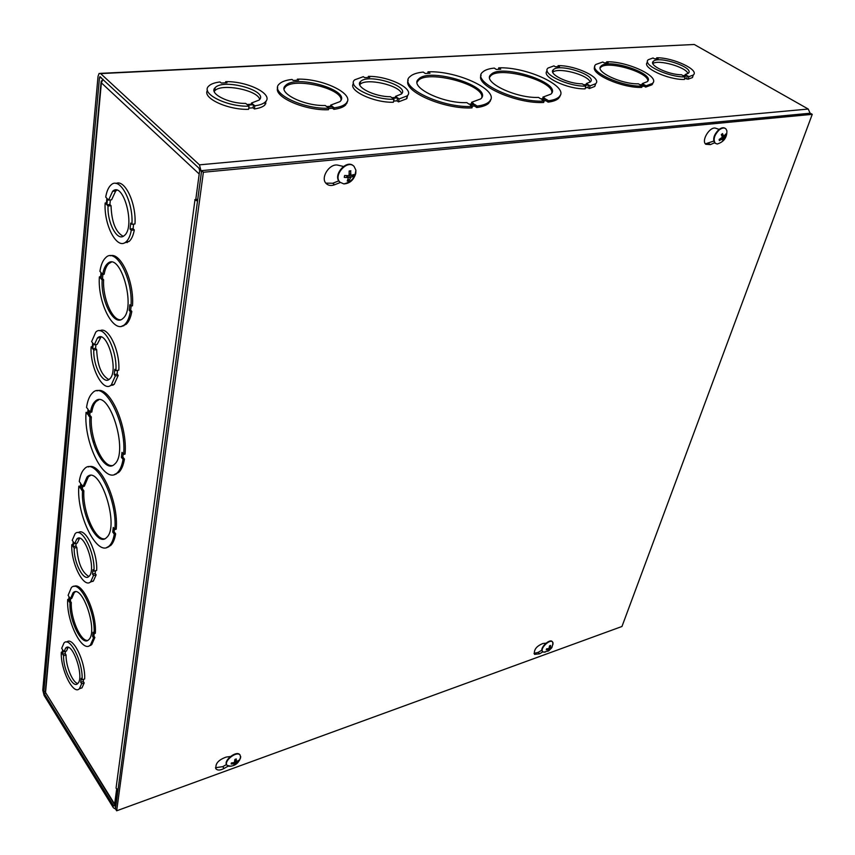 <?xml version="1.0" encoding="UTF-8"?>
<svg xmlns="http://www.w3.org/2000/svg" width="855" height="855" viewBox="0 0 855 855"><rect width="100%" height="100%" fill="white"/><g stroke="black" fill="none" stroke-linecap="round" stroke-linejoin="round"><path stroke-width="1.28" d="M471.607 103.925L471.618 102.279L473.766 103.776L468.989 104.128L466.841 102.621C442.762 103.754 408.605 86.868 418.576 79.141C429.573 66.658 494.404 87.146 480.702 98.913L471.618 102.279M481.846 97.32C484.058 84.442 427.607 69.586 418.266 80.562L417.122 82.219M474.931 104.588L470.143 104.941L472.302 106.448C441.704 108.286 397.158 86.473 410.047 76.576C412.559 74.203 416.973 72.707 423.257 72.077L425.266 73.487L430.001 73.209L427.992 71.809C458.034 70.495 501.586 91.378 489.124 101.756C486.816 103.936 482.797 105.379 477.079 106.084L474.931 104.588L474.589 106.02L471.971 106.212M472.302 106.448L471.96 107.88C444.226 109.536 402.352 91.132 408.209 80.306M427.863 73.338L427.992 71.809M490.652 99.554L488.782 103.177C486.474 105.357 482.455 106.811 476.737 107.527L477.079 106.084M476.737 107.527L474.589 106.02M100.356 73.37L694.26 44.481L808.242 109.045L810.102 113.234M99.843 76.704L199.001 168.2L199.653 170.679L195.881 198.777L197.601 200.423L201.395 172.304L199.45 164.844L100.633 73.594L99.116 73.434L98.036 76.33L42.771 690.124L44.086 695.404L113.416 807.783L115.222 808.862L117.744 792.008L116.526 790.063L114.388 805.976L113.662 805.934L44.246 693.576L43.808 691.813L99.479 77.666L100.249 76.683M560.282 95.162L558.593 98.357C556.573 100.238 553.089 101.499 548.119 102.13L545.939 100.687L543.716 100.858M548.119 102.13L548.493 100.751L546.313 99.308L541.867 99.629L544.047 101.082L543.684 102.472C517.136 104.043 475.006 85.457 481.119 75.293M498.54 69.319L498.7 67.844C527.182 66.594 570.841 87.274 558.967 96.978C556.947 98.87 553.452 100.121 548.493 100.751M653.092 82.593L651.991 84.773L645.675 87.114L644.2 86.216L642.041 86.366M645.675 87.114L646.07 85.81L644.595 84.912L640.652 85.19L642.126 86.088L641.731 87.392C622.109 88.247 589.501 73.648 594.845 66.658M407.782 95.172L406.553 98.817L398.473 101.873L397.073 100.847L393.621 101.082M393.995 99.287C373.453 99.971 346.446 86.398 354.707 79.814L363.322 76.683L364.668 77.666L369.713 77.378L368.366 76.394C388.619 75.913 415.284 89.112 407.162 95.899L399.082 98.945L397.682 97.908L392.595 98.261L393.995 99.287L393.386 102.237C373.849 102.899 347.6 90.406 353.521 83.501M693.245 75.133L692.475 77.538L688.093 79.205L684.673 78.478M685.165 76.929C668.685 77.388 641.592 64.574 648.325 59.7L653.038 57.98L654.449 58.813L658.168 58.6L656.758 57.777C673.045 57.456 699.85 69.96 693.287 75.016L688.906 76.672L687.441 75.817L683.701 76.063L685.165 76.929L684.363 79.462C667.883 79.943 640.833 67.118 647.566 62.223L647.588 62.148M595.711 83.608L594.781 86.441L589.309 88.535L587.855 87.616L585.418 87.787M585.878 86.141C567.955 86.697 540.766 73.498 548.076 68.026L553.944 65.878L555.344 66.765L559.501 66.53L558.101 65.643C575.8 65.247 602.689 78.115 595.54 83.779L590.068 85.863L588.603 84.934L584.425 85.222L585.878 86.141L585.13 88.835C567.496 89.39 540.606 76.522 547.179 70.879M266.311 100.676L264.89 104.983C262.88 106.939 259.375 108.254 254.384 108.938L253.048 107.826L248.762 108.115M249.051 106.202C226.671 106.95 199.995 93.355 208.823 86.002C210.961 83.95 214.691 82.604 220.002 81.973L221.274 83.031L227.003 82.711L225.741 81.653C247.779 81.129 274.07 94.349 265.371 101.884C263.361 103.829 259.856 105.144 254.854 105.817L253.518 104.705L247.715 105.09L249.051 106.202L248.581 109.333C227.772 110.028 202.101 98.058 207.455 90.384M347.333 101.339L345.602 105.026C343.368 107.185 339.456 108.617 333.888 109.344L332.51 108.264L328.683 108.532M328.737 108.211C302.499 109.429 268.759 92.5 279.403 83.886C281.797 81.588 285.998 80.103 291.993 79.451L293.297 80.466L298.662 80.167L297.358 79.152C323.169 78.275 356.289 94.616 345.88 103.53C343.646 105.678 339.745 107.11 334.166 107.826L332.787 106.747L327.358 107.132L328.737 108.211L328.459 109.729C304.936 110.797 273.301 96.861 277.704 87.659M332.787 106.747L332.51 108.264M297.358 79.152L297.177 80.252M333.888 109.344L334.166 107.826M325.274 105.496C303.824 106.244 276.913 92.575 285.495 85.586C295.659 73.947 352.42 90.651 339.884 101.66L330.703 105.122L332.082 106.191L326.653 106.576L325.274 105.496M330.703 105.122L330.479 106.309M341.027 99.992C342.246 88.3 293.693 77.057 285.249 87.092L284.106 88.813M116.526 790.063L117.83 789.592M644.595 84.912L644.2 86.216M642.126 86.088C621.222 86.986 587.203 70.815 595.935 64.424L602.786 62.02L604.186 62.875L608.119 62.65L606.719 61.795C627.324 61.133 660.851 76.822 652.386 83.48L646.07 85.81M638.429 83.822C621.232 84.346 594.043 71.296 601.076 66.102C608.343 57.83 656.608 74.011 647.256 81.685L642.372 83.555L643.847 84.453L639.893 84.72L638.429 83.822M606.719 61.795L606.441 62.746M647.769 81.065C649.084 72.28 606.89 60.064 600.712 67.395L600.178 68.047M642.372 83.555L642.073 84.57M546.313 99.308L545.939 100.687M544.047 101.082C515.063 102.803 470.464 81.236 482.765 72.012C484.967 69.96 488.814 68.646 494.286 68.09L496.328 69.447L500.741 69.191L498.7 67.844M538.522 97.417C515.672 98.475 481.451 81.77 490.973 74.556C501.148 63.024 563.637 83.341 550.834 94.178L542.957 97.085L545.127 98.528L540.691 98.849L538.522 97.417M542.925 98.688L542.957 97.085M551.796 92.885C554.029 80.84 499.32 65.728 490.642 75.924L489.659 77.281M559.565 97.171L559.491 96.423M407.172 98.079L406.895 97.16M360.329 82.764L359.699 82.892M265.841 103.754L265.317 102.269M215.011 88.845L214.242 89.048M346.735 103.541L346.574 102.728M489.99 101.638L489.915 100.869M490.31 100.976L490.332 100.227M559.907 96.529L559.939 95.803M347.055 102.835L347.012 102.055M652.696 83.886L652.675 83.17M259.674 99.415C257.868 90.032 221.242 82.978 214.744 90.801L214.199 91.464M247.031 104.513L245.706 103.412C228.371 103.701 208.438 93.334 215.161 87.702C223.529 78.062 269.464 90.919 259.14 100.046L251.498 103.028L252.834 104.128L247.031 104.513M251.317 104.235L251.498 103.028M253.048 107.826L253.518 104.705M225.581 82.796L225.741 81.653M254.384 108.938L254.854 105.817M401.626 93.772C400.022 85.222 365.79 77.549 360.008 84.453L359.731 84.752M391.868 97.716L390.468 96.69C374.49 96.936 354.28 86.59 360.564 81.535C367.96 73.113 410.592 86.12 401.369 94.05L395.555 96.348L396.955 97.374L391.868 97.716M395.32 97.481L395.555 96.348M397.073 100.847L397.682 97.908M368.152 77.474L368.366 76.394M398.473 101.873L399.082 98.945M590.142 82.091C588.539 74.855 557.813 66.808 552.758 72.29M583.666 84.741L582.212 83.822C568.19 83.993 547.798 73.925 553.356 69.725C559.373 62.885 597.976 75.635 590.271 81.973L586.391 83.534L587.855 84.453L583.666 84.741M586.103 84.57L586.391 83.534M587.855 87.616L588.603 84.934M557.845 66.626L558.101 65.643M589.309 88.535L590.068 85.863M687.965 73.53C686.244 67.096 657.933 59.123 652.867 63.623M682.942 75.614L681.478 74.748C668.546 74.866 648.197 65.098 653.327 61.357C658.617 55.329 695.19 67.727 688.286 73.263L685.218 74.503L686.672 75.368L682.942 75.614M684.908 75.486L685.218 74.503M686.629 78.35L687.441 75.817M656.48 58.696L656.758 57.777M688.093 79.205L688.906 76.672M81.065 489.167L81.514 484.561L82.978 486.538L86.986 477.101C99.65 463.089 120.331 526.691 106.49 537.624C97.502 547.392 80.776 514.368 82.518 491.155L81.065 489.167L82.411 488.868L83.876 490.845C82.443 511.001 95.14 540.595 104.705 538.789M82.518 491.155L83.876 490.845M82.689 486.132L82.411 488.868M82.978 486.538L84.335 486.239L88.354 476.801L86.986 477.101M90.203 475.637L88.354 476.801M80.274 488.098L80.723 483.492L79.269 481.525C80.156 475.498 81.898 471.255 84.485 468.807C95.589 456.014 117.83 499.566 114.827 529.534L113.266 527.439L112.732 532.099L114.281 534.204C113.341 539.687 111.684 543.566 109.312 545.843C97.694 558.379 76.319 515.533 78.82 486.132L80.274 488.098M114.431 528.999L114.1 531.757L115.66 533.862C114.709 539.345 113.052 543.224 110.669 545.501L106.875 547.392M112.732 532.099L114.1 531.757M114.827 529.534L116.205 529.202C118.92 502.056 100.302 461.102 88.407 466.969M114.281 534.204L115.66 533.862M80.456 486.228L78.82 486.132M116.868 789.037L116.034 788.139M194.812 199.578L195.667 200.401L197.387 200.209M102.034 80.573L101.157 81.182L101.371 82.85L199.204 174.014L195.667 200.401M116.654 789.122L114.955 805.335M123.206 453.866L122.831 457.04L124.456 459.103C123.377 465.398 121.463 469.833 118.727 472.42L114.41 474.493M86.056 412.345L87.573 414.269L88.065 409.342L86.547 407.418C87.552 400.525 89.551 395.683 92.532 392.894C104.385 379.631 126.786 422.947 123.622 454.4L121.998 452.338L121.41 457.34L123.035 459.402C121.966 465.697 120.053 470.143 117.317 472.73C104.951 485.747 83.448 443.189 86.056 412.345L87.755 412.463M96.989 390.885C109.547 385.391 127.855 425.918 125.044 454.101L123.622 454.4M131.136 306.015L130.665 310.13L131.83 311.434C130.751 317.547 128.859 321.833 126.155 324.291L121.795 326.161M110.263 255.784C120.79 251.894 134.459 282.257 132.472 305.823L130.975 306.047L129.81 304.743L129.18 310.354L130.345 311.669C129.265 317.771 127.384 322.068 124.68 324.526C114.143 335.171 97.438 303.065 99.372 276.87L100.473 278.11L101.018 272.563L99.917 271.334C100.943 264.783 102.899 260.198 105.785 257.579C116.013 246.839 133.273 279.403 130.975 306.047M78.265 532.665C85.094 526.648 97.876 552.597 96.647 570.445L93.975 571.14L92.981 569.729L92.5 574.133L93.494 575.533L90.737 581.699C83.961 589.223 70.709 562.932 71.809 544.667L72.761 546.024L73.188 541.643L72.237 540.296L75.09 533.734C81.663 526.114 95.236 552.629 93.975 571.14M95.461 570.755L95.162 573.438L96.155 574.838L93.398 580.994L90.245 582.105M116.013 183.472C124.851 178.973 136.447 203.415 134.972 223.967L131.916 224.309L130.708 223.07L130.067 229.033L131.264 230.284C130.259 235.777 128.528 239.614 126.091 241.794C117.21 250.568 103.754 225.218 105.144 202.998L106.287 204.195L106.864 198.285L105.721 197.099C106.693 191.296 108.467 187.245 111.054 184.926C119.732 176.109 133.551 201.769 131.916 224.309M133.615 224.117L133.113 228.68L134.31 229.931C133.305 235.403 131.574 239.24 129.126 241.431L124.242 242.97M99.917 330.8C107.997 325.616 120.181 350.668 118.802 370.151L115.906 370.664L114.794 369.339L114.217 374.608L115.329 375.944L111.31 384.9C103.305 393.215 89.839 367.436 91.111 346.852L92.169 348.124L92.682 342.887L91.624 341.626L95.771 332.114C103.573 323.735 117.392 349.781 115.906 370.664M117.52 370.375L117.114 374.095L118.214 375.42L114.185 384.376L110.103 385.755M66.733 642.084C72.814 635.671 85.778 662.091 84.634 678.988L82.091 679.757L81.161 678.325L80.733 682.269L81.653 683.711L79.451 688.649C73.348 695.703 60.32 669.187 61.314 652.215L62.212 653.605L62.597 649.661L61.699 648.282L63.986 643.003C69.907 635.842 83.245 662.561 82.091 679.757M83.512 679.33L83.266 681.499L84.196 682.931L81.984 687.869L79.258 688.82M94.157 633.662L93.89 636.056L94.852 637.488L91.774 644.563L89.209 645.835M73.936 586.466C82.251 581.25 97 613.131 95.322 633.32L94.018 633.694L93.045 632.262L92.586 636.43L93.89 636.056M92.586 636.43L93.548 637.873L90.47 644.937C82.443 653.99 66.145 620.912 67.705 599.483L68.624 600.851L69.031 596.705L68.111 595.337L71.318 587.706C79.045 578.493 95.835 611.934 94.018 633.694M93.548 637.873L94.852 637.488M68.785 599.184L67.705 599.483M70.431 598.778L72.985 592.921C82.027 582.586 98.624 631.749 88.663 639.743C82.187 647.075 68.934 620.548 70.014 602.914L69.095 601.546L69.501 597.41L70.431 598.778L71.724 598.425L74.278 592.579L72.985 592.921M69.095 601.546L70.377 601.204L71.307 602.572C70.42 617.93 80.637 641.699 87.734 640.416M70.014 602.914L71.307 602.572M70.623 598.724L70.377 601.204M75.251 591.895L74.278 592.579M118.054 789.678L116.045 788.139L194.983 199.749M195.923 200.369L197.526 201.032M114.559 804.683L45.55 692.507L101.371 82.85L103.028 79.237M114.634 804.117L45.55 692.507L45.443 690.616L101.04 82.39M93.911 442.377L94.114 440.314M100.612 276.71L99.372 276.87M102.686 274.434C103.551 269.346 105.122 265.777 107.399 263.725C120.331 250.504 136.672 308.078 122.864 318.498C114.356 327.102 100.762 301.42 102.14 279.98L101.04 278.741L101.585 273.194L102.686 274.434L104.16 274.241C105.026 269.154 106.608 265.584 108.884 263.532L107.399 263.725M130.345 311.669L131.83 311.434M129.18 310.354L130.665 310.13M102.91 274.402L102.504 278.538L103.605 279.777C102.547 297.775 112.101 320.486 120.619 319.791M111.193 262.25L108.884 263.532M102.14 279.98L103.605 279.777M101.04 278.741L102.504 278.538M90.416 412.324C91.239 407.215 92.767 403.613 95.023 401.508C108.777 386.684 129.415 452.605 114.495 464.233C104.919 474.375 88.086 441.575 89.914 417.251L88.396 415.316L88.888 410.389L90.416 412.324L91.806 412.057C92.639 406.948 94.178 403.346 96.423 401.252L95.023 401.508M123.035 459.402L124.456 459.103M121.41 457.34L122.831 457.04M90.096 411.928L89.786 415.049L91.314 416.984C89.828 437.92 102.344 467.215 112.336 465.569M98.667 399.916L96.423 401.252M89.914 417.251L91.314 416.984M88.396 415.316L89.786 415.049M115.735 473.894L116.483 473.927M123.206 325.584L123.975 325.68M92.265 581.293L92.896 581.411M125.653 242.147L127.267 242.596M111.513 384.868L112.967 385.242M90.374 645.033L91.1 645.108M108.158 546.751L108.884 546.773M107.527 547.115L108.232 547.05M115.083 474.236L115.81 474.183M89.807 645.482L90.491 645.461M122.511 325.915L123.27 325.926M65.408 651.339L65.183 653.583L66.081 654.973C65.696 665.863 72.557 682.717 77.773 683.487M68.111 647.417L66.476 651.029L63.954 651.767L65.653 648.079C72.237 640.448 84.944 677.716 77.677 683.583C73.028 688.97 63.024 669.016 63.569 655.71L62.672 654.321L63.067 650.377L63.954 651.767M66.081 654.973L63.569 655.71M65.183 653.583L62.672 654.321M83.266 681.499L80.733 682.269M84.196 682.931L81.653 683.711M62.372 651.916L61.314 652.215M76.159 543.331L75.892 546.078L76.843 547.435C77.837 562.547 81.824 572.23 88.813 576.494M79.558 538.297L77.281 543.053L74.642 543.705L76.768 539.077C84.26 530.709 97.117 569.879 88.941 576.377C83.779 582.137 73.594 562.366 74.203 548.087L73.252 546.73L73.69 542.348L74.642 543.705M76.843 547.435L74.203 548.087M75.892 546.078L73.252 546.73M95.162 573.438L92.5 574.133M96.155 574.838L93.494 575.533M72.921 544.4L71.809 544.667M95.952 344.554L95.578 348.316L96.647 349.588C97.406 365.534 101.478 375.527 108.863 379.567M100.976 337.052L97.171 344.351L94.306 344.822L97.417 338.014C106.747 328.288 119.508 371.412 109.504 379.075C103.402 385.423 93.056 366.079 93.783 350.058L92.725 348.787L93.238 343.55L94.306 344.822M96.647 349.588L93.783 350.058M95.578 348.316L92.725 348.787M117.114 374.095L114.217 374.608M118.214 375.42L115.329 375.944M92.319 346.649L91.111 346.852M110.359 199.92L109.9 204.495L111.043 205.692C111.62 222.086 115.681 232.293 123.216 236.301M116.836 190.238L115.681 191.007L111.631 199.792L108.606 200.102L112.636 191.306C123.409 180.597 135.731 227.077 124.328 235.531C117.552 242.232 107.206 223.241 108.029 206.012L106.886 204.815L107.463 198.905L108.606 200.102M111.043 205.692L108.029 206.012M109.9 204.495L106.886 204.815M133.113 228.68L130.067 229.033M134.31 229.931L131.264 230.284M106.415 202.87L105.144 202.998M228.2 766.101L224.031 768.463C220.483 770.334 217.854 770.537 216.144 769.062C214.894 763.921 218.249 759.924 226.19 757.081L230.39 756.515M215.492 767.726L222.76 766.646L226.532 764.509M340.343 182.489L334.594 184.776C331.27 185.995 328.534 185.642 326.375 183.707C319.791 178.139 329.731 162.685 338.291 165.25L343.432 166.458M325.851 183.13L332.766 183.248L338.815 180.843M350.101 174.773L350.924 175.296L350.593 171.235M542.936 651.82L539.548 653.819L534.503 654.364C533.712 649.672 536.555 646.038 543.021 643.462L545.95 643.217M534.001 653.402L538.158 652.365L541.91 650.153M714.609 142.764L710.441 144.591L705.792 144.292C700.908 140.519 710.174 125.835 715.913 128.293L719.119 129.383M705.396 143.854L713.765 141.075M203.383 172.25L812.25 114.335L621.97 626.48L116.675 810.797L203.383 172.25L201.63 170.626L115.468 808.851L116.675 810.797M201.63 170.626L810.273 113.223L812.25 114.335M721.887 138.072L723.929 139.996L724.046 138.179L726.098 135.122L725.842 133.957L723.715 136.34L722.539 133.594L721.374 134.759M719.632 140.273L722.785 139.055L722.71 141L723.929 139.996M722.539 133.594L721.299 134.609L722.4 137.174L719.141 139.493L719.397 140.658M726.098 135.122L725.019 135.218M715.464 143.426L714.801 142.967C712.525 139.183 713.85 134.748 718.756 129.671C721.31 127.673 723.437 127.224 725.136 128.314M719.205 129.939C721.919 127.844 724.121 127.459 725.82 128.774L726.878 130.74C727.092 137.527 723.864 141.962 717.185 144.025L715.25 143.245C712.974 139.461 714.299 135.026 719.205 129.939M548.579 650.185L548.75 650.815L551.721 647.823L551.101 647.673M551.721 647.823L552.052 646.84L550.406 647.972L550.567 645.45L549.573 645.92M550.567 645.45L549.573 645.814L548.899 648.592L546.591 648.817L546.26 649.8L548.814 649.586L547.745 651.179L548.75 650.815L543.748 652.162L542.743 651.66C539.484 648.86 549.818 638.621 552.597 641.902L552.939 644.595M546.463 649.693L546.74 648.817L546.26 649.8M542.583 651.467L542.423 651.328C539.163 648.528 549.498 638.29 552.266 641.571L552.426 641.763M545.308 652.066L543.748 652.162M348.135 179.08L348.904 180.907L350.871 177.177L353.457 176.408L351.031 175.35M350.871 170.808L349.182 170.979L349.086 174.922L348.348 175.66L344.618 175.499L344.266 177.359L348.391 177.626L347.226 181.078L348.904 180.907M347.045 176.194L350.133 177.915M353.457 176.408L353.81 174.559L351.234 175.361L349.15 174.174M349.118 174.655L350.08 174.847M351.48 180.127L347.333 182.895M340.215 182.382L339.681 181.923C332.296 175.521 346.521 158.923 353.446 165.859M355.776 173.458C353.756 180.031 349.781 183.515 343.87 183.911L340.098 182.275C332.627 175.767 347.248 159.051 354.034 166.351L355.894 170.166L355.776 173.458M234.142 762.628L235.104 764.84L238.598 761.335L237.754 761.1M238.598 761.335L238.802 760.255L236.311 761.752L236.258 758.941L234.911 759.561M236.258 758.941L234.901 759.432L234.334 762.585L231.395 762.938L231.192 764.028L234.527 763.697L233.757 765.332L235.104 764.84M226.853 764.979C222.824 761.003 236.258 750.209 239.763 754.58L240.095 755.029M231 766.24L227.195 765.439C223.005 761.548 236.514 750.583 240.063 754.997L240.65 757.701L239.347 760.565M199.45 164.844L808.242 109.045M694.26 44.481L100.633 73.594M101.232 77.581L99.479 77.666M113.662 805.934L114.431 805.656M43.808 691.813L45.23 691.374M45.593 693.159L44.246 693.576M224.031 768.463L222.76 766.646M334.594 184.776L332.766 183.248M539.548 653.819L538.158 652.365M710.441 144.591L708.496 143.383M719.611 140.231L719.386 139.386L719.611 140.231M723.715 139.6L722.828 140.38M725.5 134.524L725.617 135.325M722.593 138.991L721.609 138.243M724.046 138.179L722.422 137.377M724.399 137.388L721.759 135.56M723.608 136.169L721.577 135.165M722.293 139.119L721.289 138.435M548.568 649.554L547.884 648.753M549.797 649.426L548.867 648.592M550.278 648.934L549.412 647.919M550.364 647.737L549.53 646.989M353.201 174.815L352.859 176.333M348.872 180.277L347.547 180.469M347.996 177.477L346.115 175.617M350.871 177.177L348.968 175.275M350.753 174.751L349.182 173.629M238.321 760.683L238.128 761.356M235.072 764.423L234.12 764.808M234.131 763.654L233.554 762.745M234.42 763.633L233.864 762.681M235.884 763.376L234.858 762.179M236.45 762.81L234.943 760.416M236.247 761.527L234.933 759.977M418.266 80.562L418.576 79.141M488.782 103.177L489.124 101.756M345.602 105.026L345.88 103.53M285.249 87.092L285.495 85.586M651.991 84.773L652.386 83.48M600.712 67.395L601.076 66.102M558.593 98.357L558.967 96.978M490.642 75.924L490.973 74.556M214.744 90.801L215.161 87.702M264.89 104.983L265.371 101.884M360.008 84.453L360.564 81.535M406.553 98.817L407.162 95.899M552.715 72.151L553.356 69.725M594.781 86.441L595.54 83.779M652.75 63.249L653.327 61.357M692.475 77.538L693.287 75.016M110.669 545.501L109.312 545.843M91.774 644.563L90.47 644.937M126.155 324.291L124.68 324.526M118.727 472.42L117.317 472.73M68.005 647.395L65.653 648.079M81.984 687.869L79.451 688.649M79.419 538.426L76.768 539.077M93.398 580.994L90.737 581.699M100.302 337.554L97.417 338.014M114.185 384.376L111.31 384.9M115.681 191.007L112.636 191.306M129.126 241.431L126.091 241.794M216.144 769.062L215.738 768.474M721.396 134.78L722.561 133.829M723.715 136.34L721.673 135.379M722.742 139.023L721.684 138.189M549.573 645.963L550.47 645.653M548.814 649.586L548.119 648.721M550.406 647.972L549.509 647.224M548.771 650.794L551.956 647.427L553.089 642.907M349.203 171.342L350.678 171.246M348.391 177.626L346.521 175.628M343.87 183.911C351.138 182.201 355.146 177.616 355.894 170.166M234.911 759.603L236.183 759.155M234.527 763.697L233.949 762.671M236.29 761.72L234.933 760.202M228.745 766.262C235.178 766.24 239.165 763.002 240.715 756.536"/></g></svg>
